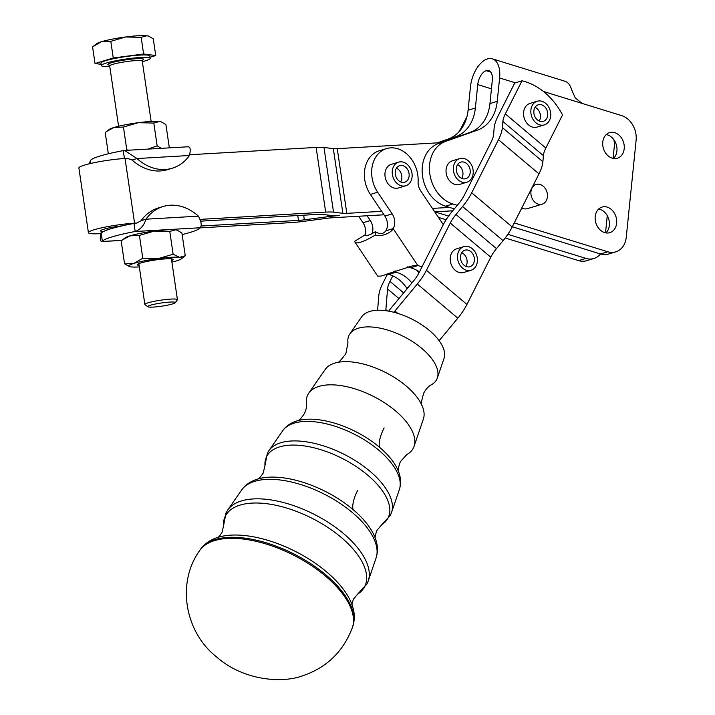 <?xml version="1.0" encoding="UTF-8"?>
<svg xmlns="http://www.w3.org/2000/svg" width="715" height="715" viewBox="0 0 715 715"><rect width="100%" height="100%" fill="white"/><g stroke="black" fill="none" stroke-linecap="round" stroke-linejoin="round"><path stroke-width="1.07" d="M297.556 420.76C299.093 420.527 301.417 418.06 304.536 413.368C306.261 409.32 306.896 406.183 306.449 403.948A59.122 28.153 26.8 0 1 308.737 393.196A59.122 28.153 26.8 0 1 318.979 386.395A59.122 28.153 26.8 0 1 395.467 410.83A59.122 28.153 26.8 0 1 414.074 446.33A59.122 28.153 26.8 0 1 406.79 454.561L400.355 461.693C398.425 467.101 397.817 470.434 398.559 471.703M337.131 362.514C337.82 363.408 340.724 360.485 345.846 353.746L347.973 342.78A49.094 23.372 26.8 0 1 349.876 333.851A49.094 23.372 26.8 0 1 358.385 328.203A49.094 23.372 26.8 0 1 421.895 348.491A49.094 23.372 26.8 0 1 437.348 377.976A49.094 23.372 26.8 0 1 431.297 384.804C428.562 386.216 426.051 388.96 423.745 393.036C421.367 401.16 420.742 405.226 421.868 405.253M308.737 393.196L325.191 369.458A55.109 26.241 26.8 0 1 334.745 363.113A55.109 26.241 26.8 0 1 337.632 362.398A55.109 26.241 26.8 0 1 406.04 385.894A55.109 26.241 26.8 0 1 421.671 404.779A55.109 26.241 26.8 0 1 423.387 418.99L414.074 446.33M349.876 333.851L361.71 316.781A46.207 22.004 26.8 0 1 369.718 311.463A46.207 22.004 26.8 0 1 420.045 323.689A46.207 22.004 26.8 0 1 444.042 358.313L437.348 377.976M544.374 124.875L537.081 127.082A12.343 9.715 -106.9 0 1 528.608 124.964A12.343 9.715 -106.9 0 1 523.603 112.219A12.343 9.715 -106.9 0 1 529.904 103.461L537.188 101.244A12.343 9.715 73.1 0 0 530.888 110.012A12.343 9.715 73.1 0 0 544.374 124.875A12.343 9.715 73.1 0 0 550.675 116.107A12.343 9.715 73.1 0 0 537.188 101.244M541.613 104.828A8.643 6.801 -106.9 0 1 547.699 113.14A8.643 6.801 -106.9 0 1 543.293 121.327A8.643 6.801 -106.9 0 1 539.941 121.291A8.643 6.801 -106.9 0 1 533.864 112.979A8.643 6.801 -106.9 0 1 538.27 104.792A8.643 6.801 -106.9 0 1 541.613 104.828M539.217 121.014A8.643 6.801 73.1 0 0 535.052 107.322M471.042 270.261L463.749 272.478A12.343 9.715 -106.9 0 1 455.276 270.359A12.343 9.715 -106.9 0 1 454.999 270.118A12.343 9.715 -106.9 0 1 450.236 257.99A12.343 9.715 -106.9 0 1 456.572 248.856L463.865 246.639A12.343 9.715 73.1 0 0 457.529 255.773A12.343 9.715 73.1 0 0 462.283 267.902A12.343 9.715 73.1 0 0 471.042 270.261A12.343 9.715 73.1 0 0 477.379 261.127A12.343 9.715 73.1 0 0 472.615 248.999A12.343 9.715 73.1 0 0 463.865 246.639M465.885 266.409A8.643 6.801 73.1 0 0 466.126 266.007A8.643 6.801 73.1 0 0 461.729 252.708M461.488 253.11A8.643 6.801 -106.9 0 1 464.938 250.179A8.643 6.801 -106.9 0 1 472.803 253.914A8.643 6.801 -106.9 0 1 473.41 263.79A8.643 6.801 -106.9 0 1 469.961 266.713A8.643 6.801 -106.9 0 1 462.104 262.986A8.643 6.801 -106.9 0 1 461.488 253.11M438.581 142.794L455.437 136.842A41.148 32.381 73.1 0 0 468.969 126.215A41.148 32.381 73.1 0 0 475.377 107.992L468.084 110.208L470.461 86.828A24.65 13.433 107.1 0 1 487.398 58.934L487.442 58.925A24.65 13.433 107.1 0 1 492.322 58.836L564.868 81.215A24.65 13.433 -72.9 0 1 571.401 89.214L575.235 97.848L582.01 103.38L621.612 115.598A20.574 16.195 -106.9 0 1 632.695 124.928A20.574 16.195 -106.9 0 1 636.109 140.274L626.26 237.255A20.574 16.195 -106.9 0 1 620.021 249.615A20.574 16.195 -106.9 0 1 615.758 251.85A20.574 16.195 -106.9 0 1 607.786 251.76L600.493 253.977A20.574 16.195 73.1 0 0 608.465 254.066L615.758 251.85M600.475 253.968A20.574 16.195 -106.9 0 1 598.16 256.256A20.574 16.195 -106.9 0 1 593.897 258.499A20.574 16.195 -106.9 0 1 585.925 258.401L578.632 260.618A20.574 16.195 73.1 0 0 586.604 260.716L593.897 258.499M470.014 132.409L477.307 130.193A41.148 32.381 73.1 0 0 490.83 119.575A41.148 32.381 73.1 0 0 497.238 101.342L489.954 103.559A41.148 32.381 -106.9 0 1 483.546 121.791A41.148 32.381 -106.9 0 1 470.014 132.409L441.012 142.651L337.257 148.657A12.343 1.421 -8.4 0 1 333.333 148.64L323.984 147.451A24.685 2.851 171.6 0 0 316.128 147.424L189.707 154.735M468.084 110.208A41.148 32.381 -106.9 0 1 461.675 128.432A41.148 32.381 -106.9 0 1 448.153 139.05L455.437 136.842M605.9 232.902A13.371 10.528 73.1 0 0 608.921 219.782A13.371 10.528 73.1 0 0 599.93 209.343A13.371 10.528 73.1 0 0 598.652 209.048M607.214 207.136A13.371 10.528 -106.9 0 1 616.634 219.988A13.371 10.528 -106.9 0 1 609.815 232.661A13.371 10.528 -106.9 0 1 604.631 232.598A13.371 10.528 -106.9 0 1 595.211 219.737A13.371 10.528 -106.9 0 1 602.03 207.073A13.371 10.528 -106.9 0 1 607.214 207.136M613.47 158.453A13.371 10.528 73.1 0 0 616.482 145.333A13.371 10.528 73.1 0 0 607.491 134.894A13.371 10.528 73.1 0 0 606.213 134.599M614.775 132.686A13.371 10.528 -106.9 0 1 624.195 145.547A13.371 10.528 -106.9 0 1 617.376 158.212A13.371 10.528 -106.9 0 1 612.192 158.149A13.371 10.528 -106.9 0 1 602.772 145.288A13.371 10.528 -106.9 0 1 609.6 132.624A13.371 10.528 -106.9 0 1 614.775 132.686M122.283 225.824A16.874 1.948 171.6 0 0 103.934 229.193A16.874 1.948 171.6 0 0 100.645 230.882A16.874 1.948 171.6 0 0 103.496 231.535A49.38 5.693 171.6 0 1 110.798 228.8A49.38 5.693 171.6 0 1 122.283 225.824A49.38 5.693 -8.4 0 1 133.991 223.42L136.896 223.044L141.087 220.676L145.94 219.201C144.09 225.395 140.506 229.506 135.18 231.508A49.38 5.693 171.6 0 0 111.987 236.888A49.38 5.693 171.6 0 0 102.388 241.482L121.8 240.463M136.896 223.044L134.581 223.178A29.217 3.369 171.6 0 0 94.139 229.765A29.217 3.369 171.6 0 0 88.428 232.688A29.217 3.369 171.6 0 0 100.082 233.662L101.226 233.599M88.428 232.688L78.891 167.989A29.217 3.369 -8.4 0 1 84.593 165.067A29.217 3.369 -8.4 0 1 125.036 158.48L127.35 158.346L132.141 160.017A49.38 38.86 73.1 0 0 167.417 169.687L172.279 168.213A49.38 38.86 73.1 0 0 189.466 155.504C190.789 149.471 190.333 146.593 188.09 146.888M443.291 224.644L420.661 190.798A12.343 9.715 73.1 0 1 418.65 186.383A12.343 9.715 73.1 0 1 418.105 181.583A28.806 22.666 73.1 0 0 412.126 160.097A28.806 22.666 73.1 0 0 386.52 148.595A28.806 22.666 73.1 0 0 377.663 192.21L392.16 213.883A12.343 9.715 -106.9 0 1 393.17 228.621C391.409 232.956 380.121 237.434 375.384 234.967A24.685 5.479 146.2 0 1 354.953 242.117A24.685 5.479 146.2 0 1 354.729 241.25L365.106 234.824A12.343 9.715 73.1 0 0 363.006 222.749L358.662 216.252M464.115 162.171A8.643 6.801 -106.9 0 1 470.202 170.483A8.643 6.801 -106.9 0 1 465.796 178.67A8.643 6.801 -106.9 0 1 462.444 178.625A8.643 6.801 -106.9 0 1 456.358 170.322A8.643 6.801 -106.9 0 1 460.764 162.135A8.643 6.801 -106.9 0 1 464.115 162.171M461.72 178.357A8.643 6.801 73.1 0 0 457.555 164.656M466.868 182.209L459.584 184.425A12.343 9.715 -106.9 0 1 446.097 169.562A12.343 9.715 -106.9 0 1 452.407 160.803L459.691 158.587A12.343 9.715 73.1 0 0 453.39 167.346A12.343 9.715 73.1 0 0 466.868 182.209A12.343 9.715 73.1 0 0 473.169 173.45A12.343 9.715 73.1 0 0 459.691 158.587M408.998 173.236A8.643 6.801 -106.9 0 1 404.699 182.2A8.643 6.801 -106.9 0 1 395.368 174.639A8.643 6.801 -106.9 0 1 399.667 165.666A8.643 6.801 -106.9 0 1 408.998 173.236M400.623 181.896A8.643 6.801 73.1 0 0 401.705 175.452A8.643 6.801 73.1 0 0 396.459 168.195M405.771 185.748L398.487 187.965A12.343 9.715 -106.9 0 1 397.031 188.251A12.343 9.715 -106.9 0 1 387.512 183.031A12.343 9.715 -106.9 0 1 391.302 164.343L398.595 162.126A12.343 9.715 73.1 0 0 392.642 175.854A12.343 9.715 73.1 0 0 404.324 186.043A12.343 9.715 73.1 0 0 405.771 185.748A12.343 9.715 73.1 0 0 411.724 172.02A12.343 9.715 73.1 0 0 400.043 161.831A12.343 9.715 73.1 0 0 398.595 162.126M540.183 184.515A10.287 8.097 -106.9 0 1 547.422 194.409A10.287 8.097 -106.9 0 1 542.176 204.15A10.287 8.097 -106.9 0 1 538.189 204.106A10.287 8.097 -106.9 0 1 530.95 194.212A10.287 8.097 -106.9 0 1 536.196 184.47A10.287 8.097 -106.9 0 1 540.183 184.515M542.176 204.15L527.357 208.655A10.287 8.097 -106.9 0 1 523.371 208.61A10.287 8.097 -106.9 0 1 521.798 207.94M150.49 305.216A13.889 1.6 -8.4 0 1 166.479 302.347A13.889 1.6 -8.4 0 1 175.184 302.749A13.889 1.6 -8.4 0 1 172.538 303.938A13.889 1.6 -8.4 0 1 158.078 306.646A13.889 1.6 -8.4 0 1 147.898 306.771A13.889 1.6 -8.4 0 1 150.49 305.216M175.184 302.749L177.347 299.88A16.463 1.895 171.6 0 0 177.427 299.648A16.463 1.895 171.6 0 0 166.13 299.496A16.463 1.895 171.6 0 0 148.077 302.803A16.463 1.895 171.6 0 0 144.859 304.447A16.463 1.895 171.6 0 0 145.002 304.653L147.898 306.771M142.33 61.651A24.685 2.851 171.6 0 0 145.342 60.82A24.685 2.851 171.6 0 0 150.159 58.353A24.685 2.851 171.6 0 0 133.213 58.121A24.685 2.851 171.6 0 0 106.133 63.09A24.685 2.851 171.6 0 0 101.307 65.557A24.685 2.851 171.6 0 0 109.761 66.45M150.159 58.353L149.801 55.922A24.685 2.851 171.6 0 0 132.856 55.699A24.685 2.851 171.6 0 0 105.775 60.659A24.685 2.851 171.6 0 0 100.949 63.126L101.307 65.557M93.888 45.796L96.561 43.731A26.75 3.083 -8.4 0 1 101.342 41.747A26.75 3.083 -8.4 0 1 112.076 39.182A26.75 3.083 -8.4 0 1 125.634 36.974L110.798 41.327L101.342 41.747L92.566 46.868L95.023 63.528L113.256 57.986L110.798 41.327M168.436 147.916L169.276 147.397L168.677 147.898M139.425 235.423L129.96 235.852L122.506 239.9L125.188 237.827A26.75 3.083 -8.4 0 1 129.96 235.852A26.75 3.083 -8.4 0 1 140.703 233.287A26.75 3.083 -8.4 0 1 154.252 231.079L139.425 235.423L142.785 258.231L158.31 258.571A26.75 3.083 171.6 0 0 144.761 260.778A26.75 3.083 171.6 0 0 134.018 263.343A26.75 3.083 171.6 0 0 129.424 266.552A26.75 3.083 171.6 0 0 130.961 266.892A26.75 3.083 171.6 0 0 139.327 266.927M171.895 262.119A26.75 3.083 171.6 0 0 176.489 260.886A26.75 3.083 171.6 0 0 181.261 258.91A26.75 3.083 171.6 0 0 179.545 257.346A26.75 3.083 171.6 0 0 158.31 258.571L173.137 254.227L179.545 257.346L185.265 255.773L181.261 258.91M171.663 260.591A18.152 2.091 171.6 0 0 173.057 259.241A18.152 2.091 171.6 0 0 159.749 259.411A18.152 2.091 171.6 0 0 140.837 262.95A18.152 2.091 171.6 0 0 137.378 264.505A18.152 2.091 171.6 0 0 139.103 265.39M89.286 163.798L90.456 160.607A49.38 5.693 -8.4 0 1 100.064 156.013A49.38 5.693 -8.4 0 1 123.257 150.633L124.607 150.445L137.003 158.542L132.141 160.017M90.456 160.607L90.877 163.422M182.137 234.574A49.38 5.693 171.6 0 0 190.405 232.348A49.38 5.693 171.6 0 0 200.012 227.763L135.18 231.508L133.991 223.42M418.632 273.488L418.543 273.041A16.463 12.95 -106.9 0 1 418.195 271.673L417.703 271.289L418.248 271.119M418.373 272.397L419.356 272.102M417.703 271.289A16.972 13.362 -106.9 0 1 417.596 270.726M354.953 242.117L377.681 276.106L380.058 276.169A24.685 5.479 -33.8 0 0 386.752 274.131L412.68 265.828L417.873 265.587L410.589 267.794A32.917 25.91 -106.9 0 1 419.446 271.915M337.257 148.657L346.793 213.356L381.685 211.336L384.876 216.1A12.343 9.715 -106.9 0 1 385.877 230.838L393.17 228.621L417.873 265.587A32.917 25.91 -106.9 0 1 421.939 266.981L419.142 272.522A20.574 8.079 -49.9 0 1 413.44 281.093L391.078 308.067A32.917 12.924 130.1 0 0 388.647 311.15M103.496 231.535A49.38 5.693 -8.4 0 0 101.19 233.394L102.388 241.482C100.145 241.777 99.68 238.899 101.003 232.858M154.252 231.079A26.75 3.083 -8.4 0 1 175.497 229.846A26.75 3.083 -8.4 0 1 177.025 230.185L175.497 229.846L169.777 231.428L154.252 231.079M200.012 227.763C202.032 225.949 201.496 222.079 198.413 216.162A49.38 38.86 73.1 0 0 163.136 206.492A49.38 38.86 73.1 0 0 145.94 219.201L198.413 216.162M163.136 206.492L158.283 207.976A49.38 38.86 73.1 0 0 141.087 220.676M303.661 215.188L304.34 219.809L327.756 216.725A24.685 2.851 171.6 0 1 339.509 215.564A24.685 2.851 -8.4 0 1 331.662 215.546L322.313 214.348A12.343 1.421 171.6 0 0 318.389 214.339L200.701 221.15M304.34 219.809A12.343 1.421 -8.4 0 1 298.468 220.39L201.031 226.029M199.959 227.888L291.175 222.606A24.685 2.851 -8.4 0 0 302.928 221.444L326.344 218.361A12.343 1.421 171.6 0 1 332.216 217.78L383.991 214.786M434.738 211.855L448.618 216.055M452.711 210.809L434.943 211.837M432.432 208.396L449.521 207.413L445.517 206.179A32.917 25.91 -106.9 0 1 422.404 175.086A32.917 25.91 -106.9 0 1 438.277 143.617L445.561 141.4A32.917 25.91 73.1 0 0 429.688 172.869A32.917 25.91 73.1 0 0 452.81 203.963L457.251 205.33M346.793 213.356A12.343 1.421 -8.4 0 1 342.869 213.338L333.333 148.64M323.984 147.451L333.521 212.149L342.869 213.338M333.521 212.149A24.685 2.851 171.6 0 0 325.674 212.123L316.128 147.424M200.111 219.389L325.674 212.123M124.419 158.516L123.257 150.633M189.466 155.504L137.003 158.542A49.38 38.86 73.1 0 0 172.279 168.213M122.506 239.9L121.192 240.964L124.553 263.772L134.018 263.343L142.785 258.231M185.265 255.773L181.896 232.965L177.535 230.373M169.777 231.428L173.137 254.227M129.424 266.552L124.553 263.772M106.526 131.524L109.207 129.46A26.75 3.083 -8.4 0 1 113.98 127.476A26.75 3.083 -8.4 0 1 138.272 122.703A26.75 3.083 -8.4 0 1 159.508 121.478A26.75 3.083 -8.4 0 1 161.045 121.809L159.508 121.478L153.797 123.052L138.272 122.703L123.445 127.056L113.98 127.476L106.526 131.524L105.212 132.597L108.331 153.788M147.987 149.095L157.157 145.86L161.233 148.327M126.197 150.356L126.805 149.855L129.236 150.186M126.805 149.855L123.445 127.056M157.157 145.86L153.797 123.052M169.276 147.397L165.916 124.598L161.554 122.006M146.87 35.75L141.159 37.323L125.634 36.974A26.75 3.083 -8.4 0 1 146.87 35.75A26.75 3.083 -8.4 0 1 148.407 36.081L146.87 35.75M113.256 57.986L143.608 53.983L155.736 55.529L153.278 38.869L148.908 36.277M155.736 55.529L149.998 57.272M143.608 53.983L141.159 37.323M101.128 64.305L95.023 63.528M439.153 340.689L457.823 318.166A32.917 12.924 -49.9 0 0 466.949 304.447L490.776 257.203A20.574 8.079 130.1 0 1 496.478 248.632L503.092 240.66A32.917 12.924 -49.9 0 0 512.208 226.941L538.985 173.861A32.917 12.924 -49.9 0 0 542.9 161.733L543.391 155.62A20.574 8.079 130.1 0 1 545.84 148.041L562.526 114.936A65.843 51.811 73.1 0 0 522.013 80.795L514.728 83.011L498.033 116.107A32.917 12.924 130.1 0 0 494.119 128.235L493.627 134.349A20.574 8.079 -49.9 0 1 491.178 141.936L464.41 195.016A20.574 8.079 -49.9 0 1 458.708 203.587L452.094 211.551A32.917 12.924 130.1 0 0 442.978 225.27L421.939 266.981M407.13 288.708A28.806 22.666 -106.9 0 1 406.495 287.796A32.917 25.91 73.1 0 0 392.785 275.847L389.988 281.379L403.653 292.891M377.609 310.256L378.789 295.724A32.917 12.924 130.1 0 1 382.704 283.596L387.342 274.399M398.952 298.575L387.548 288.958A20.574 8.079 130.1 0 1 389.988 281.379M385.751 310.703A32.917 12.924 -49.9 0 0 385.868 309.649L387.405 310.936M387.548 288.958L385.868 309.649M458.503 132.32A20.574 8.079 -49.9 0 0 461.595 127.181L466.993 116.474M392.785 275.847A32.917 25.91 73.1 0 0 388.728 274.444L386.109 274.399M365.705 235.575L365.106 234.824A12.343 2.735 -33.8 0 0 365.213 235.262A12.343 2.735 -33.8 0 0 375.438 231.687L375.384 234.967M410.589 267.794L407.8 266.749M393.822 271.28L396.012 272.227L388.728 274.444M375.438 231.687C379.647 234.502 383.133 234.225 385.877 230.838M381.685 211.336L370.379 194.417A28.806 22.666 -106.9 0 1 379.227 150.802L386.52 148.595M372.095 233.582A12.343 9.715 73.1 0 0 370.298 220.533L367.108 215.76M411.876 282.979A32.917 25.91 73.1 0 0 396.012 272.227L395.064 270.815M441.012 142.651L438.277 143.617M393.902 312.294A20.574 8.079 130.1 0 1 394.948 310.989L417.31 284.016A32.917 12.924 -49.9 0 0 426.435 270.306L450.262 223.053A20.574 8.079 130.1 0 1 455.964 214.482L462.569 206.51A32.917 12.924 -49.9 0 0 471.694 192.8L498.462 139.72A32.917 12.924 -49.9 0 0 502.377 127.583L502.877 121.478A20.574 8.079 130.1 0 1 505.317 113.891L522.013 80.795M489.954 103.559L492.322 80.187A12.307 6.703 -72.9 0 0 488.685 70.633A12.307 6.703 -72.9 0 0 486.254 70.678L486.2 70.696A12.307 6.703 -72.9 0 0 477.745 84.611L475.377 107.992M600.493 253.977L512.298 226.771M454.311 208.887L449.521 207.413M492.322 58.836A24.65 13.433 107.1 0 1 499.615 77.971L497.238 101.342M477.307 130.193L445.561 141.4M437.366 142.857L448.153 139.05M507.847 234.323L585.925 258.401M578.632 260.618L505.219 237.979M446.124 219.746L438.438 217.378M514.246 222.91L607.786 251.76M613.908 139.756A20.574 16.195 -106.9 0 1 614.248 146.915L613.086 158.381M607.267 215.653L605.525 232.831M367.546 475.01A68.032 32.39 26.8 0 1 381.908 524.542L390.354 515.354L391.543 512.53A68.837 32.774 -153.2 0 0 369.878 471.194A68.837 32.774 -153.2 0 0 280.825 442.746A68.837 32.774 -153.2 0 0 268.894 450.665L267.33 453.301L264.961 465.554A68.032 32.39 26.8 0 1 279.538 446.893A68.032 32.39 26.8 0 1 367.546 475.01M341.118 537.349A78.06 37.162 26.8 0 1 357.598 594.174L366.965 584.012L368.279 580.884A78.864 37.546 -153.2 0 0 343.45 533.524A78.864 37.546 -153.2 0 0 241.42 500.938A78.864 37.546 -153.2 0 0 227.754 510.01L226.02 512.923L223.411 526.499A78.06 37.162 26.8 0 1 240.133 505.085A78.06 37.162 26.8 0 1 341.118 537.349M399.381 489.516C401.213 483.626 400.901 477.584 398.443 471.373A63.546 30.253 -153.2 0 0 379.361 447.134A63.546 30.253 -153.2 0 0 297.887 420.661C291.434 422.377 286.384 425.72 282.747 430.689A65.458 31.165 26.8 0 1 294.088 423.155A65.458 31.165 26.8 0 1 378.771 450.209A65.458 31.165 26.8 0 1 399.381 489.516L391.543 512.53M297.887 420.661A63.546 30.253 -153.2 0 0 297.163 420.876M376.108 557.87C378.155 551.337 377.797 544.562 375.026 537.537A73.573 35.026 -153.2 0 0 352.942 509.473A73.573 35.026 -153.2 0 0 258.598 478.818C251.314 480.766 245.647 484.502 241.607 490.034A75.486 35.938 26.8 0 1 254.692 481.338A75.486 35.938 26.8 0 1 352.343 512.539A75.486 35.938 26.8 0 1 376.108 557.87L368.279 580.884M258.598 478.818A73.573 35.026 -153.2 0 0 257.757 479.068M352.781 626.438C355.114 619.19 354.72 611.611 351.61 603.692A83.61 39.808 -153.2 0 0 326.514 571.812A83.61 39.808 -153.2 0 0 219.317 536.974C211.104 539.173 204.776 543.364 200.334 549.549A85.532 40.728 26.8 0 1 215.251 539.575A85.532 40.728 26.8 0 1 325.906 574.923A85.532 40.728 26.8 0 1 352.781 626.438L352.352 627.645A85.702 40.809 26.8 0 0 325.432 576.04A85.702 40.809 26.8 0 0 214.554 540.611A85.702 40.809 26.8 0 0 199.619 550.613C175.988 583.61 185.346 632.498 216.565 656.924C242.403 679.938 280.486 683.594 301.73 676.104C326.299 668.016 343.173 651.865 352.352 627.645M219.317 536.974A83.61 39.808 -153.2 0 0 218.343 537.26M352.942 509.473A41.148 16.15 130.1 0 1 357.697 490.24M379.361 447.134A41.148 16.15 130.1 0 1 384.125 427.901M134.581 223.178L125.036 158.48M110.476 65.235L109.073 65.038L109.69 65.968A16.463 1.895 -8.4 0 1 112.907 64.323A16.463 1.895 -8.4 0 1 130.961 61.016A16.463 1.895 -8.4 0 1 142.258 61.168L151.142 121.443M142.419 60.292A18.107 2.091 171.6 0 0 134.42 58.845A18.107 2.091 171.6 0 0 111.361 62.786A18.107 2.091 171.6 0 0 109.279 65.181M102.388 241.482L121.943 240.347M392.16 213.883L384.876 216.1M377.663 192.21L370.379 194.417M406.495 287.796L408.354 287.233M363.006 222.749L370.298 220.533M426.435 270.306L466.949 304.447M457.823 318.166L417.31 284.016M394.948 310.989L397.79 313.393M471.694 192.8L512.208 226.941M503.092 240.66L462.569 206.51M543.391 155.62L502.877 121.478M505.317 113.891L545.84 148.041M502.377 127.583L542.9 161.733M538.985 173.861L498.462 139.72M490.776 257.203L450.262 223.053M455.964 214.482L496.478 248.632M327.756 216.725L327.497 215.009M298.468 220.39L297.744 215.537M107.161 229.998L106.919 228.398M445.517 206.179L452.81 203.963M582.01 103.38L543.489 91.502M515.345 82.824L499.615 77.971M490.678 72.045L486.254 70.678M486.2 70.696L490.704 72.081M491.446 88.839L477.745 84.611M217.709 537.537C218.531 537.349 219.943 535.705 221.936 532.603L223.411 526.499M257.74 479.104C258.884 478.88 260.716 476.842 263.236 472.981L264.961 465.554M375.304 538.404C374.794 537.412 375.348 534.731 376.966 530.342L381.908 524.542M352.111 605.328C351.771 604.55 352.263 602.441 353.568 599L357.598 594.174M109.69 65.968L118.583 126.242M141.293 60.686L142.58 60.096L142.258 61.168M138.844 263.647L144.859 304.447M124.607 150.445L188.528 146.754M171.412 258.839L177.427 299.648M536.196 184.47L533.167 185.391M200.334 549.549L199.619 550.613M241.607 490.034L227.754 510.01M282.747 430.689L268.894 450.665"/></g></svg>
